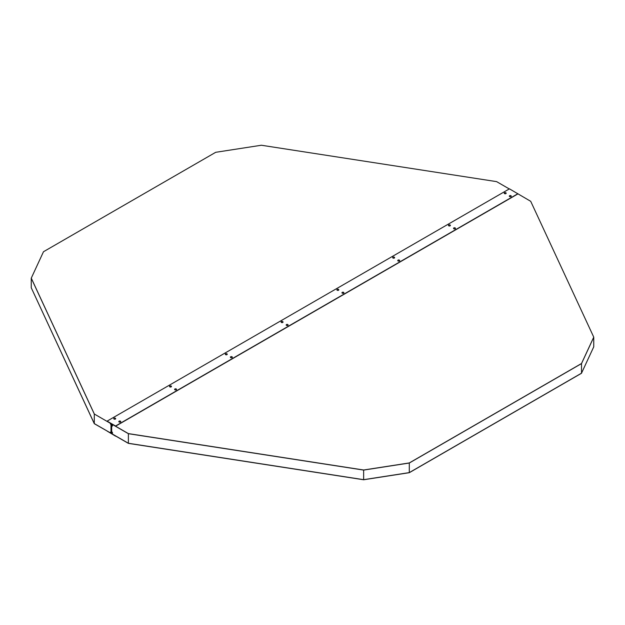 <?xml version="1.0" encoding="UTF-8"?>
<svg xmlns="http://www.w3.org/2000/svg" width="625" height="625" viewBox="0 0 625 625"><rect width="100%" height="100%" fill="white"/><g stroke="black" fill="none" stroke-linecap="round" stroke-linejoin="round"><path stroke-width="0.94" d="M111.742 426.258L112.516 425.719L110.469 424.039L110.484 423.273L128.383 433.602L363.641 470L409.297 462.937L581.516 363.508L593.75 337.141L530.711 201.32L509.438 188.844L107.109 421.125L115.562 426.008L517.891 193.719M111.125 432.672L110.578 432.984A0.883 0.508 -120 0 1 111.164 432.609L112.414 433.148L110.25 432.227L110.484 433.031L128.383 443.367L110.484 432.945L110.469 432.328L112.195 433.227L111.672 432.953L111.672 433.625L128.383 443.273L363.641 479.672L409.297 472.609L581.516 373.18L593.75 346.82L593.75 337.234L581.516 363.594L409.297 463.023L363.641 470.086L128.383 433.695L111.672 424.047L112.453 426.039L110.484 423.359L128.383 433.602M112.375 425.836L111.164 424.57A0.992 0.57 -120 0 1 110.5 423.375L94.289 414.008L110.578 423.422A0.883 0.508 -120 0 0 111.164 424.484L112.523 425.719L111.086 426.555L112.445 425.641M581.516 363.508L409.297 463.023L363.641 470.086L128.383 433.695L128.383 443.273L363.641 479.672L409.297 472.609L581.516 373.18L581.516 363.594L593.75 337.141M128.383 443.367L363.641 479.758L409.297 472.695L409.297 462.937M363.641 479.758L363.641 470M111.672 430.102L111.086 430.445L112.594 432.977L112.195 433.227L112.594 432.977L111.672 431.375L111.672 426.297M581.516 373.18L593.75 346.82L581.516 373.18M409.297 472.695L581.516 373.266M111.93 431.922L111 432.461L111 424.438A0.992 0.57 -120 0 1 110.5 423.375L94.289 414.008L31.25 278.18L43.484 251.734L215.703 152.305L261.359 145.242L496.617 181.633L509.273 188.938M94.289 413.922L31.25 278.094M112.359 425.844L111.031 426.461M94.289 414.008L31.25 278.18L31.25 287.766L94.289 423.594L110.492 432.945A0.992 0.57 -120 0 1 110.703 432.492A0.992 0.57 -120 0 0 110.5 432.945L94.289 423.594L94.289 414.008M111 432.461A0.992 0.57 -120 0 0 110.703 432.492A0.992 0.57 -120 0 1 111.164 432.523L112.445 432.898L111.086 430.445M94.289 423.68L31.25 287.766L94.289 423.68L110.578 432.984M115.562 426.008L107.109 421.125M115.562 426.203L517.891 193.914M115.562 436.156L107.109 431.086L115.727 436.062M509.609 196.5A0.953 0.555 0 0 0 510.648 196.625A0.953 0.555 0 0 0 511.242 196.109A0.953 0.555 0 0 0 510.961 195.719A0.953 0.555 0 0 0 509.922 195.602A0.953 0.555 0 0 0 509.328 196.109A0.953 0.555 0 0 0 509.609 196.5M509.328 196.141A0.953 0.555 0 0 0 509.328 196.164A0.953 0.555 0 0 0 509.609 196.555A0.953 0.555 0 0 0 510.648 196.672A0.953 0.555 0 0 0 511.242 196.164A0.953 0.555 0 0 0 511.242 196.141M453.82 228.711A0.953 0.555 0 0 0 454.867 228.828A0.953 0.555 0 0 0 455.453 228.32A0.953 0.555 0 0 0 455.172 227.93A0.953 0.555 0 0 0 454.133 227.813A0.953 0.555 0 0 0 453.547 228.32A0.953 0.555 0 0 0 453.82 228.711M453.547 228.32L453.547 228.367A0.953 0.555 0 0 0 453.547 228.367A0.953 0.555 0 0 0 453.82 228.758A0.953 0.555 0 0 0 454.867 228.883A0.953 0.555 0 0 0 455.453 228.367A0.953 0.555 0 0 0 455.453 228.344L455.453 228.32M397.758 260.578L397.758 260.531A0.953 0.555 0 0 0 398.039 260.922A0.953 0.555 0 0 0 399.078 261.039A0.953 0.555 0 0 0 399.672 260.531A0.953 0.555 0 0 0 399.391 260.141A0.953 0.555 0 0 0 398.352 260.016A0.953 0.555 0 0 0 397.758 260.531A0.953 0.555 0 0 0 397.758 260.578A0.953 0.555 0 0 0 398.039 260.969A0.953 0.555 0 0 0 399.078 261.086A0.953 0.555 0 0 0 399.672 260.578A0.953 0.555 0 0 0 399.672 260.555L399.672 260.578M342.25 293.125A0.953 0.555 0 0 0 343.297 293.242A0.953 0.555 0 0 0 343.883 292.734A0.953 0.555 0 0 0 343.602 292.344A0.953 0.555 0 0 0 342.562 292.227A0.953 0.555 0 0 0 341.969 292.734A0.953 0.555 0 0 0 342.25 293.125M341.977 292.758A0.953 0.555 0 0 0 341.969 292.781A0.953 0.555 0 0 0 342.25 293.172A0.953 0.555 0 0 0 343.297 293.297A0.953 0.555 0 0 0 343.883 292.781A0.953 0.555 0 0 0 343.883 292.758L343.883 292.734M286.188 324.992L286.188 324.945A0.953 0.555 0 0 0 286.469 325.336A0.953 0.555 0 0 0 287.508 325.453A0.953 0.555 0 0 0 288.102 324.945A0.953 0.555 0 0 0 287.82 324.555A0.953 0.555 0 0 0 286.773 324.43A0.953 0.555 0 0 0 286.188 324.945A0.953 0.555 0 0 0 286.188 324.992A0.953 0.555 0 0 0 286.469 325.383A0.953 0.555 0 0 0 287.508 325.5A0.953 0.555 0 0 0 288.102 324.992A0.953 0.555 0 0 0 288.102 324.969L288.102 324.992M230.68 357.539A0.953 0.555 0 0 0 231.727 357.664A0.953 0.555 0 0 0 232.312 357.148A0.953 0.555 0 0 0 232.031 356.758A0.953 0.555 0 0 0 230.992 356.641A0.953 0.555 0 0 0 230.398 357.148A0.953 0.555 0 0 0 230.68 357.539M230.398 357.148L230.398 357.203A0.953 0.555 0 0 0 230.398 357.203A0.953 0.555 0 0 0 230.68 357.594A0.953 0.555 0 0 0 231.727 357.711A0.953 0.555 0 0 0 232.312 357.203A0.953 0.555 0 0 0 232.312 357.172L232.312 357.148M174.617 389.406L174.617 389.359A0.953 0.555 0 0 0 174.898 389.75A0.953 0.555 0 0 0 175.938 389.867A0.953 0.555 0 0 0 176.531 389.359A0.953 0.555 0 0 0 176.25 388.969A0.953 0.555 0 0 0 175.203 388.852A0.953 0.555 0 0 0 174.617 389.359A0.953 0.555 0 0 0 174.617 389.406A0.953 0.555 0 0 0 174.898 389.797A0.953 0.555 0 0 0 175.938 389.914A0.953 0.555 0 0 0 176.531 389.406A0.953 0.555 0 0 0 176.523 389.383L176.531 389.406M119.109 421.953A0.953 0.555 0 0 0 120.148 422.078A0.953 0.555 0 0 0 120.742 421.562A0.953 0.555 0 0 0 120.461 421.172A0.953 0.555 0 0 0 119.422 421.055A0.953 0.555 0 0 0 118.828 421.562A0.953 0.555 0 0 0 119.109 421.953M118.828 421.562L118.828 421.617A0.953 0.555 0 0 0 118.828 421.617A0.953 0.555 0 0 0 119.109 422.008A0.953 0.555 0 0 0 120.148 422.125A0.953 0.555 0 0 0 120.742 421.617A0.953 0.555 0 0 0 120.742 421.594L120.742 421.562M114.039 419.031A0.953 0.555 0 0 0 115.078 419.148A0.953 0.555 0 0 0 115.672 418.641A0.953 0.555 0 0 0 115.391 418.25A0.953 0.555 0 0 0 114.352 418.125A0.953 0.555 0 0 0 113.758 418.641A0.953 0.555 0 0 0 114.039 419.031M113.758 418.641L113.758 418.687A0.953 0.555 0 0 0 113.758 418.687A0.953 0.555 0 0 0 114.039 419.078A0.953 0.555 0 0 0 115.078 419.195A0.953 0.555 0 0 0 115.672 418.687A0.953 0.555 0 0 0 115.672 418.664L115.672 418.641M169.547 386.477L169.547 386.43A0.953 0.555 0 0 0 169.828 386.82A0.953 0.555 0 0 0 170.867 386.938A0.953 0.555 0 0 0 171.453 386.43A0.953 0.555 0 0 0 171.18 386.039A0.953 0.555 0 0 0 170.133 385.922A0.953 0.555 0 0 0 169.547 386.43A0.953 0.555 0 0 0 169.547 386.477A0.953 0.555 0 0 0 169.828 386.867A0.953 0.555 0 0 0 170.867 386.992A0.953 0.555 0 0 0 171.453 386.477A0.953 0.555 0 0 0 171.453 386.453L171.453 386.477M225.609 354.609A0.953 0.555 0 0 0 226.648 354.734A0.953 0.555 0 0 0 227.242 354.219A0.953 0.555 0 0 0 226.961 353.836A0.953 0.555 0 0 0 225.922 353.711A0.953 0.555 0 0 0 225.328 354.219A0.953 0.555 0 0 0 225.609 354.609M225.328 354.219L225.328 354.273A0.953 0.555 0 0 0 225.328 354.273A0.953 0.555 0 0 0 225.609 354.664A0.953 0.555 0 0 0 226.648 354.781A0.953 0.555 0 0 0 227.242 354.273A0.953 0.555 0 0 0 227.242 354.25L227.242 354.219M281.117 322.062L281.117 322.016A0.953 0.555 0 0 0 281.398 322.406A0.953 0.555 0 0 0 282.438 322.523A0.953 0.555 0 0 0 283.031 322.016A0.953 0.555 0 0 0 282.75 321.625A0.953 0.555 0 0 0 281.703 321.508A0.953 0.555 0 0 0 281.117 322.016A0.953 0.555 0 0 0 281.117 322.062A0.953 0.555 0 0 0 281.398 322.453A0.953 0.555 0 0 0 282.438 322.578A0.953 0.555 0 0 0 283.031 322.062A0.953 0.555 0 0 0 283.023 322.039M337.18 290.195A0.953 0.555 0 0 0 338.227 290.32A0.953 0.555 0 0 0 338.812 289.805A0.953 0.555 0 0 0 338.531 289.414A0.953 0.555 0 0 0 337.492 289.297A0.953 0.555 0 0 0 336.898 289.805A0.953 0.555 0 0 0 337.18 290.195M336.898 289.805L336.898 289.859A0.953 0.555 0 0 0 336.898 289.859A0.953 0.555 0 0 0 337.18 290.25A0.953 0.555 0 0 0 338.227 290.367A0.953 0.555 0 0 0 338.812 289.859A0.953 0.555 0 0 0 338.812 289.836L338.812 289.805M392.688 257.648L392.688 257.602A0.953 0.555 0 0 0 392.969 257.992A0.953 0.555 0 0 0 394.008 258.109A0.953 0.555 0 0 0 394.602 257.602A0.953 0.555 0 0 0 394.32 257.211A0.953 0.555 0 0 0 393.273 257.094A0.953 0.555 0 0 0 392.688 257.602A0.953 0.555 0 0 0 392.688 257.648A0.953 0.555 0 0 0 392.969 258.039A0.953 0.555 0 0 0 394.008 258.156A0.953 0.555 0 0 0 394.602 257.648A0.953 0.555 0 0 0 394.602 257.625L394.602 257.648M448.75 225.781A0.953 0.555 0 0 0 449.797 225.906A0.953 0.555 0 0 0 450.383 225.391A0.953 0.555 0 0 0 450.102 225A0.953 0.555 0 0 0 449.062 224.883A0.953 0.555 0 0 0 448.469 225.391A0.953 0.555 0 0 0 448.75 225.781M448.469 225.391L448.469 225.445A0.953 0.555 0 0 0 448.469 225.445A0.953 0.555 0 0 0 448.75 225.836A0.953 0.555 0 0 0 449.797 225.953A0.953 0.555 0 0 0 450.383 225.445A0.953 0.555 0 0 0 450.383 225.414L450.383 225.391M504.258 193.234L504.258 193.188A0.953 0.555 0 0 0 504.539 193.578A0.953 0.555 0 0 0 505.578 193.695A0.953 0.555 0 0 0 506.172 193.188A0.953 0.555 0 0 0 505.891 192.797A0.953 0.555 0 0 0 504.852 192.672A0.953 0.555 0 0 0 504.258 193.188A0.953 0.555 0 0 0 504.258 193.234A0.953 0.555 0 0 0 504.539 193.625A0.953 0.555 0 0 0 505.578 193.742A0.953 0.555 0 0 0 506.172 193.234A0.953 0.555 0 0 0 506.172 193.211L506.172 193.234M112 432.039L111.164 432.523"/></g></svg>
